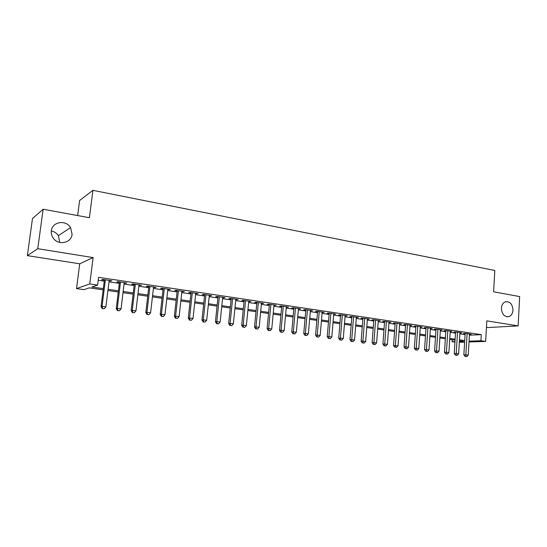 <?xml version="1.0" encoding="UTF-8"?>
<svg xmlns="http://www.w3.org/2000/svg" width="547" height="547" viewBox="0 0 547 547"><rect width="100%" height="100%" fill="white"/><g stroke="black" fill="none" stroke-linecap="round" stroke-linejoin="round"><path stroke-width="0.82" d="M51.315 230.998C54.351 231.579 56.71 233.138 58.392 235.668L59.76 242.437M72.088 234.342C71.404 242.93 58.577 245.774 53.401 238.321C51.712 236.017 51.021 233.501 51.35 230.772C52.15 221.651 65.982 219.484 70.563 227.593L72.088 234.342M512.997 310.176C512.703 313.445 511.377 315.578 509.011 316.576C504.402 317.11 501.859 314.306 501.394 308.18C501.674 305.028 502.939 302.922 505.182 301.876C509.879 301.171 512.484 303.941 512.997 310.176M103.164 289.842L89.291 287.859L83.951 289.643L76.518 288.59L89.776 283.934L97.626 285.076L91.875 286.997L103.315 288.638M79.718 263.798L93.12 257.589L37.75 248.694L43.151 209.241L32.492 218.54L27.35 255.634L79.718 263.798L76.518 288.59M77.647 215.566L79.616 200.489L92.922 190.335L494.809 270.478L493.62 291.797L519.65 296.57L518.146 325.889L486.816 320.857L485.647 341.431L469.025 341.978M486.454 327.209L488.444 327.523L518.146 325.889M454.954 342.128L452.096 341.725L454.988 341.629M452.219 339.735L452.096 341.725M37.75 248.694L27.35 255.634M109.113 280.843L111.827 280.761L102.692 279.401L101.708 279.743L104.374 280.139M124.176 283.086L126.842 282.997L117.865 281.657L116.826 281.992L119.444 282.382M138.979 285.288L141.598 285.192L132.771 283.879L131.683 284.201L134.254 284.584M153.522 287.448L156.093 287.353L147.423 286.06L146.288 286.375L148.818 286.751M167.82 289.575L170.349 289.479L161.83 288.207L160.64 288.508L163.122 288.878M181.877 291.66L184.36 291.565L175.984 290.313L174.746 290.601L177.194 290.97M195.696 293.718L198.144 293.616L189.905 292.392L188.619 292.666L191.026 293.021M209.289 295.736L211.689 295.633L203.587 294.43L202.267 294.696L204.626 295.045M222.656 297.725L225.015 297.623L217.05 296.433L215.682 296.686L218.007 297.035M235.798 299.681L238.123 299.571L230.287 298.402L228.878 298.648L231.169 298.99M248.735 301.602L251.018 301.493L243.306 300.344L241.863 300.583L244.112 300.918M261.459 303.496L263.709 303.387L256.119 302.252L254.635 302.477L256.851 302.812M273.985 305.356L276.194 305.247L268.727 304.132L267.209 304.351L269.391 304.672M286.307 307.188L288.481 307.072L281.131 305.978L279.579 306.19L281.726 306.505M298.436 308.993L300.577 308.877L293.342 307.797L291.756 307.995L293.869 308.31M310.375 310.764L312.487 310.648L305.363 309.588L303.749 309.78L305.828 310.087M322.135 312.515L324.207 312.392L317.198 311.352L315.551 311.537L317.595 311.838M333.711 314.238L335.749 314.115L328.85 313.089L327.168 313.26L329.185 313.561M345.109 315.927L347.119 315.81L340.316 314.792L338.614 314.963L340.596 315.257M356.336 317.602L358.312 317.472L351.618 316.481L349.882 316.638L351.837 316.932M367.393 319.243L369.341 319.12L362.743 318.135L360.986 318.292L362.907 318.58M378.285 320.863L380.206 320.733L373.71 319.769L371.919 319.913L373.82 320.2M389.02 322.457L390.907 322.333L384.507 321.376L382.695 321.52L384.562 321.793M399.59 324.029L401.457 323.899L395.146 322.962L393.314 323.099L395.153 323.373M410.011 325.568L411.85 325.451L405.628 324.521L403.775 324.651L405.587 324.918M420.281 327.085L422.093 326.976L415.966 326.06L414.079 326.183L415.87 326.45M430.407 328.583L432.185 328.48L426.147 327.578L424.246 327.694L426.01 327.954M440.383 330.06L442.14 329.957L436.185 329.075L434.263 329.185L436 329.444M450.222 331.509L451.952 331.42L446.078 330.545L444.137 330.655L445.853 330.908M459.918 332.945L461.62 332.863L455.836 332.002L453.873 332.097L455.562 332.35M469.435 335.181L481.278 334.661L98.597 277.336L97.626 285.076M98.228 280.249L104.251 281.137M108.99 281.842L119.328 283.367M124.053 284.071L134.138 285.561M138.863 286.259L148.702 287.722M153.413 288.419L163.013 289.842M167.71 290.532L177.084 291.92M181.768 292.618L190.924 293.971M195.594 294.662L204.53 295.989M209.186 296.679L217.911 297.965M222.561 298.655L231.073 299.913M235.709 300.604L244.024 301.835M248.646 302.518L256.762 303.722M261.37 304.405L269.302 305.575M273.897 306.258L281.643 307.407M286.225 308.084L293.787 309.205M298.354 309.882L305.746 310.976M310.299 311.646L317.52 312.72M322.06 313.39L329.109 314.436M333.636 315.106L340.528 316.125M345.041 316.795L351.769 317.786M356.268 318.457L362.846 319.427M367.324 320.091L373.751 321.041M378.223 321.704L384.5 322.634M388.958 323.298L395.091 324.207M399.536 324.863L405.525 325.752M409.956 326.402L415.816 327.27M420.226 327.926L425.956 328.774M430.352 329.424L435.945 330.251M440.328 330.901L445.798 331.714M450.167 332.357L455.514 333.15M459.863 333.793L465.094 334.573M469.483 334.361L471.158 334.285L465.456 333.431L463.473 333.526L465.141 333.773M93.12 257.589L89.776 283.934M481.278 334.661L480.929 340.747L485.647 341.431M43.151 209.241L89.4 217.72L92.922 190.335M459.398 341.478L463.453 341.342L459.439 340.767M455.077 340.145L449.723 339.379M445.347 338.75L439.87 337.971M435.48 337.342L429.874 336.542M425.47 335.913L419.734 335.092M415.317 334.463L409.45 333.622M405.012 332.986L399.009 332.132M394.565 331.496L388.418 330.614M383.953 329.978L377.662 329.075M373.184 328.439L366.75 327.516M362.258 326.874L355.673 325.937M351.167 325.287L344.425 324.323M339.906 323.68L333 322.696M328.467 322.046L321.404 321.034M316.857 320.385L309.623 319.352M305.062 318.703L297.657 317.643M293.083 316.986L285.507 315.906M280.912 315.25L273.158 314.142M268.55 313.479L260.604 312.344M255.989 311.687L247.853 310.525M243.224 309.862L234.895 308.672M230.246 308.009L221.72 306.785M217.063 306.122L208.325 304.87M203.655 304.207L194.705 302.922M190.021 302.259L180.852 300.946M176.155 300.276L166.76 298.929M162.056 298.259L152.428 296.884M147.711 296.207L137.851 294.799M133.119 294.122L123.013 292.679M118.275 292.002L107.916 290.519M464.635 342.114L459.343 342.292M469.073 341.15L480.929 340.747M108.067 289.322L118.419 290.806M123.157 291.489L133.263 292.939M137.988 293.616L147.847 295.038M152.565 295.715L162.185 297.096M166.897 297.773L176.284 299.12M180.975 299.797L190.144 301.11M194.828 301.787L203.771 303.072M208.441 303.742L217.18 304.994M221.836 305.664L230.362 306.888M235.005 307.558L243.333 308.754M247.962 309.417L256.099 310.587M260.714 311.25L268.652 312.392M273.261 313.048L281.014 314.163M285.602 314.826L293.178 315.913M297.753 316.569L305.158 317.636M309.718 318.286L316.945 319.325M321.492 319.981L328.556 320.993M333.089 321.643L339.988 322.634M344.507 323.284L351.249 324.255M355.755 324.904L362.34 325.848M366.832 326.491L373.266 327.414M377.738 328.056L384.028 328.966M388.493 329.602L394.633 330.484M399.084 331.126L405.088 331.988M409.518 332.624L415.385 333.465M419.802 334.101L425.539 334.928M429.942 335.557L435.549 336.364M439.932 336.993L445.408 337.779M449.784 338.408L455.138 339.181M459.501 339.803L464.731 340.555M395.18 322.969L393.539 345.506L398.025 345.807L399.604 324.029M389.115 322.06L389.081 322.47M378.435 320.474L378.401 320.877M367.598 318.86L367.563 319.27M356.596 317.219L356.562 317.636M345.43 315.557L345.396 315.975M334.094 313.869L334.053 314.286M322.58 312.152L322.539 312.576M310.887 310.409L310.846 310.84M299.011 308.645L298.977 309.069M286.949 306.846L286.908 307.277M274.697 305.021L274.656 305.458M262.245 303.168L262.204 303.606M249.596 301.281L249.555 301.725M236.742 299.366L236.694 299.811M223.675 297.418L223.627 297.869M210.39 295.442L210.342 295.893M196.886 293.431L196.831 293.889M183.149 291.387L183.101 291.845M169.187 289.301L169.132 289.766M154.979 287.189L154.924 287.654M140.531 285.035L140.476 285.507M125.831 282.847L125.769 283.319M110.87 280.618L110.809 281.096M465.162 333.444L463.863 354.866L465.853 354.846L467.124 333.684M465.873 356.535L466.83 356.658L465.873 356.535L465.853 354.846L468.239 355.16L469.497 334.039M463.863 354.866L465.08 356.541M466.83 356.658L468.239 355.16M455.583 332.015L454.242 353.588L456.212 353.56L457.524 332.255M456.246 355.263L457.217 355.386L456.246 355.263L456.212 353.56L458.632 353.882L459.938 332.61M454.242 353.588L455.46 355.27M457.217 355.386L458.632 353.882M445.873 330.559L444.485 352.289L446.434 352.254L447.795 330.805M446.482 353.971L447.467 354.1L446.482 353.971L446.434 352.254L448.889 352.583L450.243 331.167M444.485 352.289L445.702 353.984M447.467 354.1L448.889 352.583M436.021 329.082L434.591 350.969L436.52 350.935L437.928 329.335M436.581 352.665L437.579 352.794L436.581 352.665L436.52 350.935L439.009 351.27L440.403 329.704M434.591 350.969L435.809 352.671M437.579 352.794L439.009 351.27M426.031 327.585L424.547 349.636L426.455 349.595L427.911 327.844M426.53 351.338L427.542 351.468L426.53 351.338L426.455 349.595L428.985 349.93L430.427 328.214M424.547 349.636L425.771 351.352M427.542 351.468L428.985 349.93M415.898 326.067L414.366 348.282L416.246 348.234L417.758 326.327M416.342 349.991L417.368 350.128L416.342 349.991L416.246 348.234L418.817 348.576L420.308 326.709M414.366 348.282L415.583 350.005M417.368 350.128L418.817 348.576M405.614 324.521L404.028 346.901L405.895 346.853L407.447 324.795M405.997 348.624L407.036 348.76L405.997 348.624L405.895 346.853L408.5 347.201L410.038 325.178M404.028 346.901L405.252 348.644M407.036 348.76L408.5 347.201M395.502 347.236L396.561 347.379L395.502 347.236L395.385 345.451L396.992 323.236M393.539 345.506L394.763 347.256M396.561 347.379L398.025 345.807M384.596 321.39L382.9 344.09L384.719 344.029L386.38 321.657M384.849 345.834L385.922 345.971L384.849 345.834L384.719 344.029L387.399 344.384L389.047 322.053M382.9 344.09L384.124 345.854M385.922 345.971L387.399 344.384M373.847 319.79L372.097 342.654L373.895 342.586L375.611 320.05M374.039 344.405L375.133 344.548L374.039 344.405L373.895 342.586L376.616 342.948L378.319 320.453M372.097 342.654L373.321 344.425M375.133 344.548L376.616 342.948M362.941 318.163L361.136 341.198L362.9 341.123L364.678 318.422M363.064 342.955L364.172 343.099L363.064 342.955L362.9 341.123L365.663 341.492L367.427 318.833M361.136 341.198L362.36 342.983M364.172 343.099L365.663 341.492M351.871 316.515L350.005 339.714L351.748 339.632L353.574 316.768M351.926 341.485L353.047 341.629L351.926 341.485L351.748 339.632L354.552 340.008L356.37 317.185M350.005 339.714L351.229 341.513M353.047 341.629L354.552 340.008M340.631 314.84L338.709 338.21L340.419 338.128L342.306 315.093M340.617 339.988L341.759 340.138L340.617 339.988L340.419 338.128L343.27 338.504L345.143 315.516M338.709 338.21L339.933 340.022M341.759 340.138L343.27 338.504M329.219 313.144L327.229 336.685L328.918 336.59L330.867 313.39M329.13 338.477L330.285 338.627L329.13 338.477L328.918 336.59L331.81 336.979L333.745 313.814M327.229 336.685L328.46 338.504M330.285 338.627L331.81 336.979M317.629 311.414L315.578 335.133L317.233 335.037L319.25 311.653M317.465 336.931L318.641 337.089L317.465 336.931L317.233 335.037L320.173 335.427L322.169 312.091M315.578 335.133L316.802 336.973M318.641 337.089L320.173 335.427M305.862 309.664L303.749 333.561L305.37 333.451L307.448 309.896M305.623 335.366L306.812 335.53L305.623 335.366L305.37 333.451L308.351 333.855L310.416 310.34M303.749 333.561L304.973 335.407M306.812 335.53L308.351 333.855M293.91 307.879L291.729 331.961L293.315 331.844L295.462 308.111M293.589 333.779L294.799 333.937L293.589 333.779L293.315 331.844L296.344 332.248L298.477 308.563M291.729 331.961L292.953 333.82M294.799 333.937L296.344 332.248M281.767 306.074L279.517 330.333L281.069 330.217L283.284 306.299M281.363 332.166L282.594 332.33L281.363 332.166L281.069 330.217L284.153 330.627L286.348 306.758M279.517 330.333L280.741 332.207M282.594 332.33L284.153 330.627M269.432 304.235L267.107 328.685L268.632 328.556L270.915 304.453M268.939 330.525L270.191 330.689L268.939 330.525L268.632 328.556L271.756 328.973L274.026 304.918M267.107 328.685L268.331 330.573M270.191 330.689L271.756 328.973M256.899 302.368L254.499 327.003L255.989 326.874L258.341 302.587M256.317 328.856L257.589 329.027L256.317 328.856L255.989 326.874L259.169 327.297L261.5 303.052M254.499 327.003L255.722 328.911M257.589 329.027L259.169 327.297M244.16 300.474L241.685 325.301L243.135 325.157L245.562 300.679M243.49 327.168L244.782 327.332L243.49 327.168L243.135 325.157L246.369 325.588L248.776 301.158M241.685 325.301L242.909 327.215M244.782 327.332L246.369 325.588M231.21 298.546L228.667 323.564L230.075 323.421L232.578 298.744M230.451 325.444L231.764 325.615L230.451 325.444L230.075 323.421L233.357 323.858L235.846 299.236M228.667 323.564L229.884 325.499M231.764 325.615L233.357 323.858M218.055 296.583L215.429 321.807L216.797 321.65L219.381 296.782M217.193 323.694L218.526 323.865L217.193 323.694L216.797 321.65L220.133 322.094L222.697 297.274M215.429 321.807L216.646 323.749M218.526 323.865L220.133 322.094M204.674 294.594L201.966 320.016L203.293 319.851L205.959 294.778M203.716 321.909L205.07 322.094L203.716 321.909L203.293 319.851L206.691 320.303L209.337 295.284M201.966 320.016L203.183 321.978M205.07 322.094L206.691 320.303M191.074 292.563L188.284 318.19L189.563 318.019L192.312 292.748M190.014 320.104L191.388 320.282L190.014 320.104L189.563 318.019L193.023 318.477L195.744 293.26M188.284 318.19L189.494 320.166M191.388 320.282L193.023 318.477M177.242 290.505L174.363 316.337L175.601 316.159L178.438 290.683M176.072 318.258L177.481 318.45L176.072 318.258L175.601 316.159L179.115 316.624L181.925 291.202M174.363 316.337L175.58 318.333M177.481 318.45L179.115 316.624M163.177 288.413L160.209 314.457L161.399 314.265L164.319 288.577M161.898 316.392L163.327 316.576L161.898 316.392L161.399 314.265L164.975 314.744L167.874 289.11M160.209 314.457L161.42 316.46M163.327 316.576L164.975 314.744M148.873 286.279L145.81 312.542L146.952 312.337L149.967 286.443M147.471 314.484L148.928 314.675L147.471 314.484L146.952 312.337L150.589 312.822L153.577 286.977M145.81 312.542L147.013 314.559M148.928 314.675L150.589 312.822M134.316 284.112L131.157 310.593L132.251 310.381L135.355 284.262M132.798 312.549L134.282 312.74L132.798 312.549L132.251 310.381L135.95 310.874L139.034 284.816M131.157 310.593L132.36 312.631M134.282 312.74L135.95 310.874M119.506 281.903L116.251 308.604L117.29 308.385L120.49 282.054M117.872 310.573L119.376 310.771L117.872 310.573L117.29 308.385L121.058 308.884L124.231 282.608M116.251 308.604L117.455 310.662M119.376 310.771L121.058 308.884M104.429 279.661L101.079 306.587L102.063 306.354L105.366 279.797M102.672 308.57L104.204 308.768L102.672 308.57L102.063 306.354L105.892 306.867L109.174 280.365M101.079 306.587L102.275 308.658M104.204 308.768L105.892 306.867M509.011 316.576L506.686 316.74M70.563 227.593L58.392 235.668"/></g></svg>
